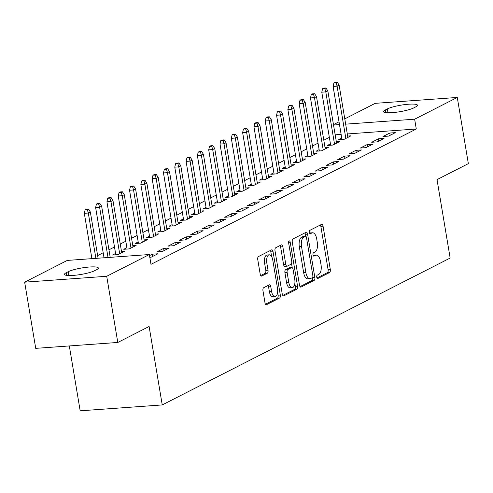 <?xml version="1.0" encoding="UTF-8"?>
<svg xmlns="http://www.w3.org/2000/svg" width="493" height="493" viewBox="0 0 493 493"><rect width="100%" height="100%" fill="white"/><g stroke="black" fill="none" stroke-linecap="round" stroke-linejoin="round"><path stroke-width="0.74" d="M316.752 277.226A1.732 0.82 85.9 0 0 317.652 278.557A1.732 0.82 85.9 0 0 317.812 278.514L329.607 272.5A2.477 1.171 85.9 0 0 330.316 269.529L323.069 226.219A2.477 1.171 85.9 0 0 321.781 224.315A2.477 1.171 85.9 0 0 321.553 224.377L309.758 230.397A1.732 0.82 85.9 0 0 309.265 232.474A1.732 0.82 85.9 0 0 310.165 233.805A1.732 0.82 85.9 0 0 310.325 233.762L311.847 232.986A7.925 3.747 85.9 0 1 312.568 232.776A7.925 3.747 85.9 0 1 316.691 238.871L317.295 242.482A7.925 3.747 85.9 0 1 315.033 251.991L313.505 252.773A1.732 0.82 85.9 0 0 313.012 254.85A1.732 0.82 85.9 0 0 313.912 256.181A1.732 0.82 85.9 0 0 314.066 256.138L315.594 255.362A7.925 3.747 85.9 0 1 316.315 255.152A7.925 3.747 85.9 0 1 320.438 261.247L321.042 264.858A7.925 3.747 85.9 0 1 318.774 274.367L317.252 275.149A1.732 0.82 85.9 0 0 316.752 277.226M263.663 287.727A2.477 1.171 85.9 0 0 262.96 290.697L264.994 302.85A2.477 1.171 85.9 0 0 266.275 304.754A2.477 1.171 85.9 0 0 266.503 304.686L279.599 298.006A2.477 1.171 85.9 0 0 280.307 295.036L273.06 251.726A2.477 1.171 85.9 0 0 271.772 249.822A2.477 1.171 85.9 0 0 271.551 249.889L258.449 256.57A2.477 1.171 85.9 0 0 257.747 259.54L260.199 274.219A2.477 1.171 85.9 0 0 261.487 276.123A2.477 1.171 85.9 0 0 261.715 276.055L267.317 273.196A2.477 1.171 85.9 0 0 268.026 270.226L266.805 262.948A6.625 3.131 85.9 0 1 269.301 254.826A6.625 3.131 85.9 0 1 272.746 259.916L277.516 288.43A6.625 3.131 85.9 0 1 275.02 296.552A6.625 3.131 85.9 0 1 271.581 291.462L270.78 286.704A2.477 1.171 85.9 0 0 269.498 284.8A2.477 1.171 85.9 0 0 269.27 284.868L263.663 287.727M149.348 254.536L106.716 276.283L24.65 282.169L67.282 260.421L149.348 254.536L150.987 264.34L416.283 129.006L414.644 119.201L345.661 124.15M344.78 118.868L375.21 103.345L457.276 97.454L468.35 163.639L437.026 179.618L450.152 258.055L162.24 404.926L149.114 326.483L117.79 342.462L106.716 276.283M457.276 97.454L414.644 119.201M299.51 285.237A2.477 1.171 85.9 0 0 300.798 287.142A2.477 1.171 85.9 0 0 301.026 287.08L314.121 280.4A2.477 1.171 85.9 0 0 314.83 277.423L307.583 234.12A2.477 1.171 85.9 0 0 306.295 232.215A2.477 1.171 85.9 0 0 306.067 232.277L292.971 238.957A2.477 1.171 85.9 0 0 292.263 241.934L299.51 285.237M296.86 289.2L283.765 295.886A2.477 1.171 85.9 0 1 283.537 295.948A2.477 1.171 85.9 0 1 282.249 294.044L275.002 250.734A2.477 1.171 85.9 0 1 275.71 247.763L281.318 244.904A2.477 1.171 85.9 0 1 281.54 244.842A2.477 1.171 85.9 0 1 282.828 246.746L285.767 264.31A2.477 1.171 85.9 0 0 287.055 266.214A2.477 1.171 85.9 0 0 287.283 266.146L290.999 264.248A2.477 1.171 85.9 0 0 291.708 261.278L288.645 242.994A1.732 0.82 85.9 0 1 289.299 240.867A1.732 0.82 85.9 0 1 290.198 242.199L297.569 286.23A2.477 1.171 85.9 0 1 296.86 289.2L294.641 289.36L282.748 295.43M69.322 345.944L80.174 410.817L162.24 404.926M149.817 257.334L151.08 257.241L157.865 253.784L152.319 254.178L149.527 255.602M113.187 257.13L110.179 257.204M180.481 242.242L174.935 242.642L168.15 246.106L173.696 245.705L180.481 242.242M126.892 247.708L123.792 249.285L129.339 248.891L136.123 245.428L132.796 245.668M203.098 230.706L197.551 231.106L190.766 234.569L196.313 234.169L203.098 230.706M149.508 236.172L146.409 237.749L151.955 237.355L158.74 233.892L155.412 234.132M225.714 219.169L220.168 219.57L213.383 223.027L218.929 222.633L225.714 219.169M172.125 224.635L169.025 226.213L174.571 225.819L181.356 222.355L178.028 222.596M248.33 207.633L242.784 208.034L235.999 211.491L241.545 211.096L248.33 207.633M194.741 213.093L191.641 214.677L197.188 214.276L203.973 210.819L200.651 211.053M270.947 196.097L265.4 196.491L258.615 199.955L264.162 199.554L270.947 196.097M217.358 201.557L214.258 203.141L219.804 202.74L226.589 199.283L223.267 199.517M293.563 184.561L288.023 184.955L281.232 188.418L286.778 188.018L293.563 184.561M239.974 190.021L236.874 191.604L242.42 191.204L249.205 187.741L245.884 187.981M316.179 173.018L310.639 173.419L303.854 176.882L309.394 176.482L316.179 173.018M262.59 178.484L259.491 180.062L265.037 179.668L271.822 176.204L268.5 176.445M338.796 161.482L333.256 161.883L326.471 165.346L332.011 164.945L338.796 161.482M285.207 166.948L282.107 168.526L287.653 168.131L294.438 164.668L291.116 164.909M361.412 149.946L355.872 150.347L349.087 153.804L354.627 153.409L361.412 149.946M307.823 155.412L304.723 156.99L310.27 156.595L317.054 153.132L313.733 153.372M384.035 138.41L378.488 138.81L371.704 142.267L377.244 141.873L384.035 138.41M330.439 143.87L327.34 145.453L332.886 145.053L339.671 141.596L336.349 141.83M416.283 129.006L347.306 133.96M341.131 134.398L335.178 134.829M329.355 137.381L323.802 140.209M318.047 143.149L312.494 145.977M306.738 148.917L301.186 151.745M295.43 154.685L289.878 157.513M284.122 160.453L278.57 163.282M272.814 166.221L267.261 169.05M261.506 171.989L255.953 174.824M250.197 177.757L244.645 180.592M238.889 183.525L233.337 186.36M227.581 189.294L222.029 192.128M216.267 195.062L210.721 197.896M204.959 200.836L199.412 203.664M193.65 206.604L188.104 209.433M182.342 212.372L176.796 215.201M171.034 218.14L165.488 220.969M159.726 223.908L154.18 226.737M148.418 229.676L142.871 232.505M137.109 235.444L131.563 238.273M125.801 241.213L120.255 244.047M114.493 246.981L108.947 249.815M103.185 252.749L97.639 255.584M91.877 258.517L91.562 258.683M341.748 138.102L338.648 139.685L344.194 139.285L350.979 135.828L347.657 136.062M395.343 132.642L389.797 133.036L383.012 136.499L388.558 136.105L395.343 132.642M319.131 149.644L316.031 151.222L321.578 150.821L328.363 147.364L325.041 147.598M372.72 144.178L367.18 144.578L360.395 148.036L365.935 147.641L372.72 144.178M296.515 161.18L293.415 162.758L298.961 162.363L305.746 158.9L302.425 159.14M350.104 155.714L344.564 156.115L337.779 159.572L343.319 159.177L350.104 155.714M273.898 172.716L270.799 174.294L276.345 173.9L283.13 170.436L279.808 170.677M327.488 167.25L321.947 167.651L315.163 171.114L320.703 170.714L327.488 167.25M251.282 184.253L248.182 185.836L253.729 185.436L260.514 181.972L257.192 182.213M304.871 178.793L299.331 179.187L292.546 182.65L298.086 182.25L304.871 178.793M228.666 195.789L225.566 197.373L231.112 196.972L237.897 193.509L234.576 193.749M282.255 190.329L276.709 190.723L269.924 194.187L275.47 193.786L282.255 190.329M206.049 207.325L202.95 208.909L208.496 208.508L215.281 205.051L211.959 205.285M259.638 201.865L254.092 202.259L247.307 205.723L252.854 205.328L259.638 201.865M183.433 218.867L180.333 220.445L185.879 220.044L192.664 216.587L189.343 216.821M237.022 213.401L231.476 213.802L224.691 217.259L230.237 216.865L237.022 213.401M160.817 230.404L157.717 231.981L163.263 231.587L170.048 228.123L166.72 228.364M214.406 224.937L208.859 225.338L202.075 228.795L207.621 228.401L214.406 224.937M138.2 241.94L135.1 243.517L140.647 243.123L147.432 239.66L144.104 239.9M191.789 236.474L186.243 236.874L179.458 240.337L185.004 239.937L191.789 236.474M115.584 253.476L112.484 255.06L118.03 254.659L124.815 251.196L121.488 251.436M169.173 248.016L163.627 248.41L156.842 251.874L162.388 251.473L169.173 248.016M94.582 270.706A16.146 2.792 170.5 0 1 76.89 275.051A16.146 2.792 170.5 0 1 64.46 274.391A16.146 2.792 170.5 0 1 66.191 272.746L68.225 271.705A16.146 2.792 170.5 0 1 85.918 267.366A16.146 2.792 170.5 0 1 98.347 268.026A16.146 2.792 170.5 0 1 96.616 269.671L94.582 270.706M117.79 342.462L35.724 348.354L24.65 282.169M333.471 124.637L339.024 121.802M387.344 108.916A16.146 2.792 170.5 0 1 405.036 104.571A16.146 2.792 170.5 0 1 417.466 105.231A16.146 2.792 170.5 0 1 415.735 106.876L413.701 107.918A16.146 2.792 170.5 0 1 396.008 112.262A16.146 2.792 170.5 0 1 383.579 111.603A16.146 2.792 170.5 0 1 385.31 109.957L387.344 108.916L387.991 112.755M339.486 124.593L333.533 125.025M389.797 133.036L390.173 135.279M378.488 138.81L378.864 141.047M367.18 144.578L367.55 146.815M355.872 150.347L356.242 152.583M344.564 156.115L344.934 158.352M333.256 161.883L333.625 164.12M321.947 167.651L322.317 169.888M310.639 173.419L311.009 175.656M299.331 179.187L299.701 181.43M288.023 184.955L288.393 187.198M276.709 190.723L277.084 192.966M265.4 196.491L265.776 198.734M254.092 202.259L254.468 204.503M242.784 208.034L243.16 210.271M231.476 213.802L231.852 216.039M220.168 219.57L220.544 221.807M208.859 225.338L209.235 227.575M197.551 231.106L197.927 233.343M186.243 236.874L186.619 239.111M174.935 242.642L175.311 244.879M163.627 248.41L164.003 250.654M152.319 254.178L152.694 256.422M316.315 255.152L314.096 255.312A7.925 3.747 85.9 0 0 313.375 255.522L315.594 255.362M312.568 232.776L310.356 232.936A7.925 3.747 85.9 0 0 309.635 233.146L311.847 232.986M316.974 277.972L327.389 272.66A2.477 1.171 85.9 0 0 328.098 269.683L320.851 226.379A2.477 1.171 85.9 0 0 320.351 224.993M305.691 236.233L305.364 234.274A2.477 1.171 85.9 0 0 304.865 232.893M300.009 286.624L311.903 280.56A2.477 1.171 85.9 0 0 312.611 277.584L312.587 277.417M312.34 277.651A1.732 0.82 85.9 0 0 312.833 275.575L306.473 237.558A1.732 0.82 85.9 0 0 305.568 236.221A1.732 0.82 85.9 0 0 305.413 236.27L303.805 237.09A7.925 3.747 85.9 0 0 301.537 246.599L305.888 272.586A7.925 3.747 85.9 0 0 310.005 278.681A7.925 3.747 85.9 0 0 310.726 278.471L312.34 277.651M303.515 236.406A1.732 0.82 85.9 0 0 303.349 236.381A1.732 0.82 85.9 0 0 303.195 236.43L305.413 236.27M310.005 278.681L307.786 278.841A7.925 3.747 85.9 0 1 303.67 272.746L299.319 246.759A7.925 3.747 85.9 0 1 301.587 237.25L303.195 236.43M285.065 266.306A2.477 1.171 85.9 0 1 284.837 266.374A2.477 1.171 85.9 0 1 283.549 264.47L280.609 246.901A2.477 1.171 85.9 0 0 280.11 245.52M291.536 263.57L292.22 267.693M294.851 283.389L295.35 286.39L297.569 286.23M288.818 282.532A6.625 3.131 85.9 0 0 292.263 287.629A6.625 3.131 85.9 0 0 294.759 279.506L293.076 269.461A2.477 1.171 85.9 0 0 291.788 267.557A2.477 1.171 85.9 0 0 291.566 267.619L287.844 269.517A2.477 1.171 85.9 0 0 287.136 272.487L288.818 282.532L286.599 282.692A6.625 3.131 85.9 0 0 290.044 287.789L292.263 287.629M289.804 267.748A2.477 1.171 85.9 0 0 289.57 267.711A2.477 1.171 85.9 0 0 289.348 267.779L291.566 267.619M286.599 282.692L284.917 272.647A2.477 1.171 85.9 0 1 285.626 269.677L289.348 267.779M294.641 289.36A2.477 1.171 85.9 0 0 295.35 286.39M275.02 296.552L272.802 296.712A6.625 3.131 85.9 0 1 269.363 291.616L268.568 286.864A2.477 1.171 85.9 0 0 268.069 285.484M269.301 254.826L267.083 254.986A6.625 3.131 85.9 0 0 264.587 263.108L266.805 262.948M260.698 275.599L265.098 273.356A2.477 1.171 85.9 0 0 265.807 270.386L264.587 263.108M271.625 256.557L270.842 251.886A2.477 1.171 85.9 0 0 270.343 250.499M265.487 304.236L277.386 298.166A2.477 1.171 85.9 0 0 278.089 295.196L277.608 292.312M337.249 82.183L335.03 82.343L333.903 82.923L336.121 82.762L337.249 82.183L339.122 85.079L337.089 86.115L333.095 86.404L341.976 139.445M336.121 82.762L337.089 86.115L345.846 138.447M339.122 85.079L347.879 137.405M333.095 86.404L333.903 82.923M325.941 87.951L323.722 88.111L322.595 88.691L324.813 88.53L325.941 87.951L327.814 90.848L325.781 91.883L321.787 92.173L330.667 145.213M324.813 88.53L325.781 91.883L334.537 144.215M327.814 90.848L336.571 143.173M321.787 92.173L322.595 88.691M314.633 93.725L312.414 93.88L311.286 94.459L313.505 94.299L314.633 93.725L316.506 96.616L314.472 97.651L310.479 97.941L319.359 150.981M313.505 94.299L314.472 97.651L323.229 149.983M316.506 96.616L325.263 148.941M310.479 97.941L311.286 94.459M303.324 99.494L301.106 99.648L299.978 100.227L302.197 100.067L303.324 99.494L305.198 102.384L303.164 103.419L299.171 103.709L308.045 156.749M302.197 100.067L303.164 103.419L311.921 155.751M305.198 102.384L313.955 154.71M299.171 103.709L299.978 100.227M292.016 105.262L289.798 105.422L288.67 105.995L290.888 105.835L292.016 105.262L293.89 108.152L291.856 109.187L287.863 109.477L296.737 162.517M290.888 105.835L291.856 109.187L300.613 161.519M293.89 108.152L302.647 160.478M287.863 109.477L288.67 105.995M280.708 111.03L278.49 111.19L277.362 111.763L279.58 111.603L280.708 111.03L282.581 113.92L280.548 114.961L276.555 115.245L285.429 168.292M279.58 111.603L280.548 114.961L289.305 167.287M282.581 113.92L291.338 166.252M276.555 115.245L277.362 111.763M269.4 116.798L267.181 116.958L266.054 117.531L268.272 117.371L269.4 116.798L271.273 119.688L269.24 120.73L265.246 121.013L274.12 174.06M268.272 117.371L269.24 120.73L277.997 173.055M271.273 119.688L280.03 172.02M265.246 121.013L266.054 117.531M258.092 122.566L255.873 122.726L254.745 123.299L256.964 123.145L258.092 122.566L259.965 125.456L257.931 126.498L253.938 126.781L262.812 179.828M256.964 123.145L257.931 126.498L266.688 178.823M259.965 125.456L268.722 177.788M253.938 126.781L254.745 123.299M246.783 128.334L244.565 128.494L243.437 129.067L245.656 128.913L246.783 128.334L248.657 131.224L246.623 132.266L242.63 132.549L251.504 185.596M245.656 128.913L246.623 132.266L255.38 184.592M248.657 131.224L257.414 183.556M242.63 132.549L243.437 129.067M235.475 134.102L233.257 134.262L232.129 134.842L234.348 134.681L235.475 134.102L237.349 136.992L235.315 138.034L231.322 138.317L240.196 191.364M234.348 134.681L235.315 138.034L244.072 190.36M237.349 136.992L246.106 189.324M231.322 138.317L232.129 134.842M224.167 139.87L221.949 140.03L220.821 140.61L223.039 140.45L224.167 139.87L226.04 142.76L224.007 143.802L220.014 144.085L228.888 197.132M223.039 140.45L224.007 143.802L232.764 196.128M226.04 142.76L234.797 195.092M220.014 144.085L220.821 140.61M212.859 145.638L210.64 145.799L209.513 146.378L211.731 146.218L212.859 145.638L214.732 148.535L212.699 149.57L208.705 149.86L217.579 202.9M211.731 146.218L212.699 149.57L221.456 201.902M214.732 148.535L223.489 200.861M208.705 149.86L209.513 146.378M201.551 151.406L199.332 151.567L198.204 152.146L200.423 151.986L201.551 151.406L203.424 154.303L201.391 155.338L197.397 155.628L206.271 208.668M200.423 151.986L201.391 155.338L210.147 207.67M203.424 154.303L212.181 206.629M197.397 155.628L198.204 152.146M190.243 157.175L188.024 157.335L186.896 157.914L189.115 157.754L190.243 157.175L192.116 160.071L190.082 161.106L186.089 161.396L194.963 214.437M189.115 157.754L190.082 161.106L198.839 213.438M192.116 160.071L200.873 212.397M186.089 161.396L186.896 157.914M178.934 162.949L176.716 163.103L175.588 163.682L177.807 163.522L178.934 162.949L180.808 165.839L178.774 166.874L174.781 167.164L183.655 220.205M177.807 163.522L178.774 166.874L187.531 219.206M180.808 165.839L189.565 218.165M174.781 167.164L175.588 163.682M167.626 168.717L165.408 168.871L164.28 169.45L166.498 169.29L167.626 168.717L169.5 171.607L167.466 172.642L163.473 172.932L172.347 225.973M166.498 169.29L167.466 172.642L176.223 224.974M169.5 171.607L178.256 223.933M163.473 172.932L164.28 169.45M156.318 174.485L154.099 174.645L152.972 175.218L155.19 175.058L156.318 174.485L158.191 177.375L156.158 178.411L152.164 178.7L161.038 231.741M155.19 175.058L156.158 178.411L164.915 230.742M158.191 177.375L166.948 229.701M152.164 178.7L152.972 175.218M145.01 180.253L142.791 180.413L141.664 180.986L143.882 180.826L145.01 180.253L146.883 183.143L144.85 184.185L140.856 184.468L149.73 237.515M143.882 180.826L144.85 184.185L153.606 236.511M146.883 183.143L155.64 235.475M140.856 184.468L141.664 180.986M133.702 186.021L131.483 186.181L130.355 186.755L132.568 186.594L133.702 186.021L135.575 188.911L133.541 189.953L129.548 190.236L138.422 243.283M132.568 186.594L133.541 189.953L142.298 242.279M135.575 188.911L144.332 241.243M129.548 190.236L130.355 186.755M122.393 191.789L120.175 191.95L119.047 192.523L121.26 192.369L122.393 191.789L124.267 194.68L122.233 195.721L118.24 196.004L127.114 249.051M121.26 192.369L122.233 195.721L130.99 248.047M124.267 194.68L133.024 247.011M118.24 196.004L119.047 192.523M111.085 197.557L108.867 197.718L107.739 198.291L109.951 198.137L111.085 197.557L112.959 200.448L110.925 201.489L106.932 201.773L115.806 254.819M109.951 198.137L110.925 201.489L119.682 253.815M112.959 200.448L121.716 252.78M106.932 201.773L107.739 198.291M99.777 203.326L97.559 203.486L96.425 204.065L98.643 203.905L99.777 203.326L101.65 206.216L99.617 207.257L95.624 207.541L104.029 257.784M98.643 203.905L99.617 207.257L108.022 257.5M101.65 206.216L110.204 257.34M95.624 207.541L96.425 204.065M88.469 209.094L86.25 209.254L85.116 209.833L87.335 209.673L88.469 209.094L90.342 211.99L88.302 213.025L84.315 213.315L91.901 258.659M87.335 209.673L88.302 213.025L95.895 258.369M90.342 211.99L98.076 258.215M84.315 213.315L85.116 209.833M317.492 278.539L317.812 278.514M310.005 233.787L310.325 233.762M313.745 256.163L314.066 256.138M320.851 226.379L323.069 226.219M328.098 269.683L330.316 269.529M327.389 272.66L329.607 272.5M305.364 234.274L307.583 234.12M312.611 277.584L314.83 277.423M311.903 280.56L314.121 280.4M300.57 287.111L301.026 287.08M301.587 237.25L303.805 237.09M299.319 246.759L301.537 246.599M303.67 272.746L305.888 272.586M283.309 295.917L283.765 295.886M280.609 246.901L282.828 246.746M283.549 264.47L285.767 264.31M288.596 242.316L290.198 242.199M285.626 269.677L287.844 269.517M284.917 272.647L287.136 272.487M268.568 286.864L270.78 286.704M269.363 291.616L271.581 291.462M265.807 270.386L268.026 270.226M265.098 273.356L267.317 273.196M261.253 276.092L261.715 276.055M270.842 251.886L273.06 251.726M278.089 295.196L280.307 295.036M277.386 298.166L279.599 298.006M266.047 304.723L266.503 304.686M385.31 109.957L385.754 112.595M66.191 272.746L66.629 275.384M68.225 271.705L68.866 275.55M303.349 236.381L305.568 236.221M284.837 266.374L287.055 266.214M289.57 267.711L291.788 267.557"/></g></svg>
